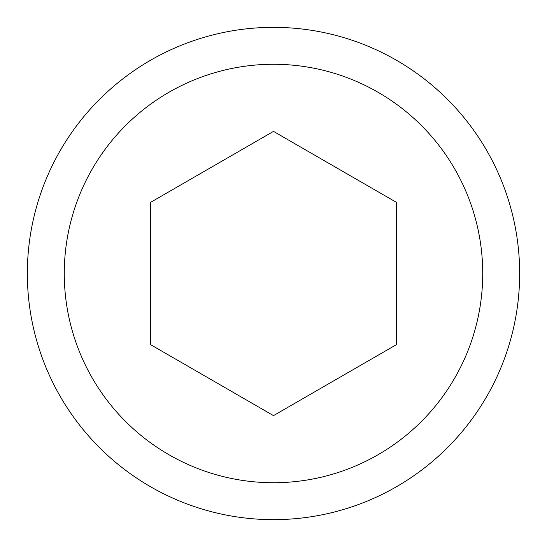 <?xml version="1.0" encoding="UTF-8"?>
<svg xmlns="http://www.w3.org/2000/svg" width="547" height="547" viewBox="0 0 547 547"><rect width="100%" height="100%" fill="white"/><g stroke="black" fill="none" stroke-linecap="round" stroke-linejoin="round"><path stroke-width="0.82" d="M396.575 344.555L396.575 202.445L273.5 131.383L150.425 202.445L150.425 344.555L273.5 415.617L396.575 344.555M27.35 273.5A246.15 246.15 0 0 1 273.5 27.35A246.15 246.15 0 0 1 519.65 273.5A246.15 246.15 0 0 1 273.5 519.65A246.15 246.15 0 0 1 27.35 273.5M64.272 273.5A209.227 209.227 0 0 0 378.114 454.694A209.227 209.227 0 0 0 378.114 92.306A209.227 209.227 0 0 0 64.272 273.5"/></g></svg>
